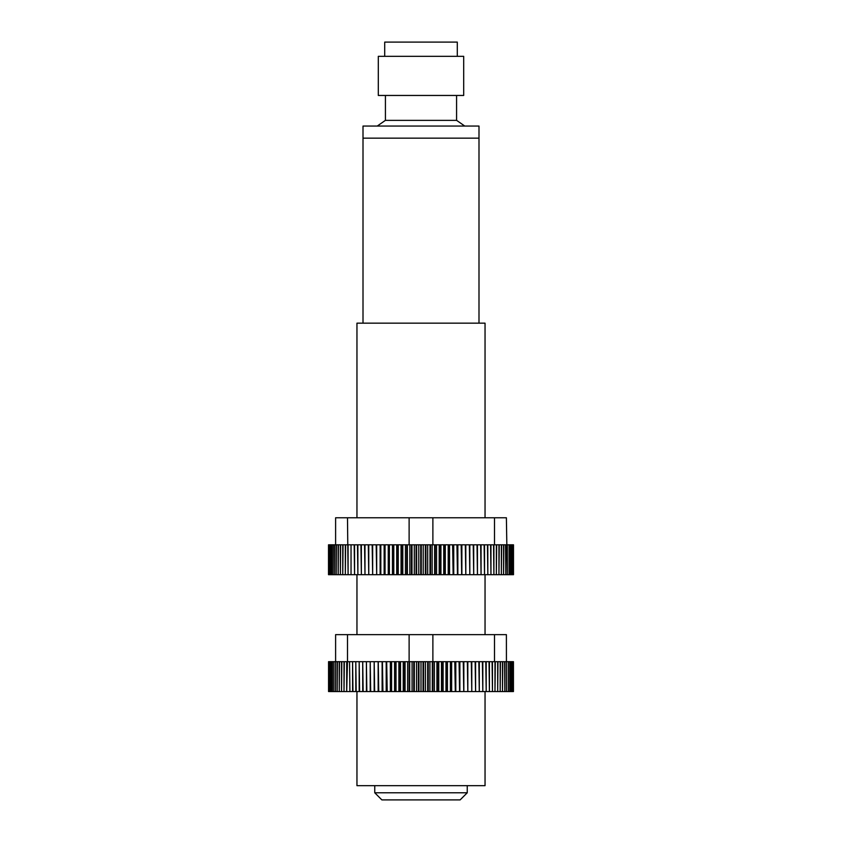 <?xml version="1.0" encoding="UTF-8"?>
<svg xmlns="http://www.w3.org/2000/svg" width="842" height="842" viewBox="0 0 842 842"><rect width="100%" height="100%" fill="white"/><g stroke="black" fill="none" stroke-linecap="round" stroke-linejoin="round"><path stroke-width="1.26" d="M464.763 126.058L456.627 120.374L385.373 120.374L377.237 126.058M363.007 323.16L363.007 138.162L478.993 138.162L478.993 126.058L363.007 126.058L363.007 138.162L478.993 138.162L478.993 323.16M385.425 95.462L385.425 120.374M456.575 95.462L456.575 120.374M463.689 95.462L378.311 95.462L378.311 56.33L463.689 56.33L463.689 95.462M457.29 56.33L457.29 42.1L384.71 42.1L384.71 56.33M404.528 661.675L404.528 691.556L400.529 691.556L400.529 661.675L409.128 661.675L409.128 691.556L409.686 691.556L409.686 661.675L413.748 661.675L413.748 691.556L414.317 691.556L414.317 661.675L418.39 661.675L418.39 691.556L418.958 691.556L418.958 661.675L423.042 661.675L423.042 691.556L423.61 691.556L423.61 661.675L427.683 661.675L427.683 691.556L428.252 691.556L428.252 661.675L432.314 661.675L432.314 691.556L432.872 691.556L432.883 634.636L409.117 634.636L409.117 661.675M409.117 634.636L347.493 634.636L347.493 661.675L349.546 661.675L349.904 691.556L349.546 661.675M349.904 661.675L352.587 661.675L352.587 691.556L349.904 691.556M337.179 661.675L337.179 691.556L335.537 691.556L335.537 661.675L337.179 661.675L335.611 661.675L335.611 634.636L347.493 634.636M432.883 634.636L506.389 634.636L506.463 691.556L506.463 661.675M337.179 691.556L337.421 661.675L339.252 661.675L339.252 691.556L339.515 661.675L341.536 661.675L341.536 691.556L341.82 661.675L344.01 661.675L344.01 691.556L344.325 661.675L346.683 661.675L346.683 691.556L347.493 661.675M399.982 691.556L396.024 691.556L396.024 661.675L399.982 661.675L399.982 691.556L400.529 691.556M400.529 661.675L399.982 661.675M352.966 661.675L355.798 661.675L355.798 691.556L352.966 691.556L352.587 661.675M356.208 661.675L359.187 661.675L359.187 691.556L356.208 691.556L355.798 661.675M359.608 661.675L362.713 661.675L362.713 691.556L359.608 691.556L359.187 661.675M363.155 661.675L366.396 661.675L366.396 691.556L363.155 691.556L362.713 661.675M366.859 661.675L370.217 661.675L370.217 691.556L366.859 691.556L366.396 661.675M370.69 661.675L374.174 661.675L374.174 691.556L370.69 691.556L370.217 661.675M374.658 661.675L378.237 661.675L378.237 691.556L374.658 691.556L374.174 661.675M378.742 661.675L382.415 661.675L382.415 691.556L378.742 691.556L378.237 661.675M382.931 661.675L386.688 661.675L386.688 691.556L382.931 691.556L382.415 661.675M387.215 661.675L391.046 661.675L391.046 691.556L387.215 691.556L386.688 661.675M391.583 661.675L395.477 661.675L395.477 691.556L391.583 691.556L391.583 661.675L391.046 661.675M396.024 661.675L395.477 661.675M404.528 691.556L405.086 691.556L405.086 661.675M409.128 691.556L405.086 691.556M407.633 691.556L407.633 661.675M403.234 691.556L403.234 661.675M494.98 691.556L492.454 691.556L492.454 661.675L494.98 661.675L494.98 691.556L495.317 661.675L497.675 661.675L497.675 691.556L497.99 661.675L500.18 661.675L500.18 691.556L500.464 661.675L502.485 661.675L502.485 691.556L502.748 661.675L504.579 661.675L504.821 691.556L504.821 661.675L506.389 661.675L504.821 661.675M494.507 661.675L494.507 634.636M432.883 661.675L436.914 661.675L436.914 691.556L437.472 691.556L437.472 661.675L436.914 661.675M437.472 661.675L441.471 661.675L441.471 691.556L442.018 691.556L442.018 661.675L441.471 661.675M492.096 691.556L489.413 691.556L489.413 661.675L492.096 661.675L492.454 691.556M418.39 691.556L416.527 691.556L416.527 661.675M416.527 691.556L414.317 691.556M413.748 691.556L409.686 691.556M395.477 691.556L396.024 691.556M391.046 691.556L391.583 691.556M386.688 691.556L387.215 691.556M349.546 691.556L347.02 691.556M346.683 691.556L344.325 691.556M344.01 691.556L341.82 691.556M341.536 691.556L339.515 691.556M339.252 691.556L337.421 691.556M335.537 661.675L335.537 691.556M335.327 691.556L333.864 691.556L333.864 661.675L333.864 691.556M333.674 691.556L332.422 691.556L332.422 661.675L332.422 691.556M332.253 691.556L331.19 691.556L331.19 661.675L331.19 691.556M331.053 691.556L330.19 691.556L330.19 661.675L330.19 691.556M330.085 691.556L329.422 691.556L329.422 661.675L329.422 691.556M329.338 691.556L328.885 661.675L328.885 691.556M328.833 691.556L328.58 661.675L328.58 691.556M328.559 691.556L328.559 661.675M513.441 661.675L513.441 691.556M513.42 691.556L513.167 661.675L513.167 691.556M513.115 691.556L512.662 661.675L512.662 691.556M512.578 691.556L511.915 691.556L511.915 661.675L511.915 691.556M511.81 691.556L510.947 691.556L510.947 661.675L510.947 691.556M510.81 691.556L509.747 691.556L509.747 661.675L509.747 691.556M509.578 691.556L508.326 691.556L508.326 661.675L508.326 691.556M508.136 691.556L506.673 691.556M506.463 691.556L504.821 691.556M504.579 691.556L502.748 691.556M502.485 691.556L500.464 691.556M500.18 691.556L497.99 691.556M497.675 691.556L495.317 691.556M489.034 691.556L486.202 691.556L486.202 661.675L489.034 661.675L489.413 691.556M485.792 691.556L482.813 691.556L482.813 661.675L485.792 661.675L486.202 691.556M482.392 691.556L479.287 691.556L479.287 661.675L482.392 661.675L482.813 691.556M478.845 691.556L475.604 691.556L475.604 661.675L478.845 661.675L479.287 691.556M475.141 691.556L471.783 691.556L471.783 661.675L475.141 661.675L475.604 691.556M471.31 691.556L467.826 691.556L467.826 661.675L471.31 661.675L471.783 691.556M467.342 691.556L463.763 691.556L463.763 661.675L467.342 661.675L467.826 691.556M463.258 691.556L459.585 691.556L459.585 661.675L463.258 661.675L463.763 691.556M459.069 691.556L455.312 691.556L455.312 661.675L459.069 661.675L459.585 691.556M454.785 691.556L450.954 691.556L450.954 661.675L454.785 661.675L455.312 691.556M450.417 691.556L446.523 691.556L446.523 661.675L450.417 661.675L450.417 691.556L450.954 691.556M442.018 661.675L445.976 661.675L445.976 691.556L446.523 691.556M445.976 691.556L442.018 691.556M441.471 691.556L437.472 691.556M436.914 691.556L432.872 691.556M432.314 691.556L428.252 691.556M427.683 691.556L423.61 691.556M423.042 691.556L418.958 691.556M412.075 691.556L412.075 661.675M421 661.675L421 691.556M339.252 661.675L337.421 661.675M344.01 661.675L341.82 661.675M341.536 661.675L339.515 661.675M346.683 661.675L344.325 661.675M390.351 691.556L390.351 661.675M386.194 691.556L386.194 661.675M378.153 691.556L378.153 661.675M398.876 691.556L398.876 661.675M382.121 691.556L382.121 661.675M394.582 691.556L394.582 661.675M506.673 661.675L508.136 661.675M508.326 661.675L509.578 661.675M509.747 661.675L510.81 661.675M510.947 661.675L511.81 661.675M511.915 661.675L512.578 661.675M425.473 691.556L425.473 661.675M429.925 691.556L429.925 661.675M434.367 661.675L434.367 691.556M500.464 661.675L502.485 661.675M495.317 661.675L497.675 661.675M502.748 661.675L504.579 661.675M497.99 661.675L500.18 661.675M446.523 661.675L445.976 661.675M450.954 661.675L450.417 661.675M455.312 661.675L454.785 661.675M332.422 661.675L333.674 661.675M329.422 661.675L330.085 661.675M330.19 661.675L331.053 661.675M331.19 661.675L332.253 661.675M333.864 661.675L335.327 661.675M455.806 661.675L455.806 691.556M447.418 661.675L447.418 691.556M451.649 661.675L451.649 691.556M438.766 661.675L438.766 691.556M443.124 661.675L443.124 691.556M459.879 661.675L459.879 691.556M463.847 661.675L463.847 691.556M336.221 544.806L336.221 574.697L334.674 574.697L334.674 544.806L336.221 544.806L335.611 544.806L335.611 517.767L506.389 517.767L507.326 574.697L507.326 544.806M411.433 574.697L407.381 574.697L407.381 544.806L411.433 544.806L411.433 574.697L412.001 574.697L412.001 544.806L416.074 544.806L416.074 574.697L416.632 574.697L416.632 544.806L420.716 544.806L420.716 574.697L421.284 574.697L421.284 544.806L425.368 544.806L425.368 574.697L425.926 574.697L425.926 544.806L429.999 544.806L429.999 574.697L430.567 574.697L430.567 544.806L434.619 544.806L434.619 574.697L435.177 574.697L435.177 544.806L434.619 544.806M409.117 517.767L409.117 544.806M347.493 517.767L348.093 574.697L348.093 544.806M348.441 544.806L351.04 544.806L351.04 574.697L351.04 544.806M402.244 574.697L398.266 574.697L398.266 544.806L402.244 544.806L402.244 574.697L402.802 574.697L402.802 544.806L402.244 544.806M402.802 544.806L406.823 544.806L406.823 574.697L407.381 574.697M336.221 574.697L336.453 544.806L338.189 544.806L338.189 574.697L338.442 544.806L340.368 544.806L340.368 574.697L340.642 544.806L342.747 544.806L342.747 574.697L343.052 544.806L345.325 544.806L345.325 574.697L345.652 544.806L347.493 544.806M496.348 574.697L493.907 574.697L493.907 544.806L496.348 544.806L496.348 574.697L496.675 544.806L498.948 544.806L498.948 574.697L499.253 544.806L501.358 544.806L501.358 574.697L501.632 544.806L503.558 544.806L503.558 574.697L503.811 544.806L505.547 544.806L505.779 574.697L505.779 544.806L506.389 544.806L505.779 544.806M494.507 517.767L494.507 544.806M432.883 517.767L432.883 544.806M435.177 544.806L439.198 544.806L439.198 574.697L439.756 574.697L439.756 544.806L439.198 544.806M439.756 544.806L443.734 544.806L443.734 574.697L444.281 574.697L444.281 544.806L443.734 544.806M493.559 574.697L490.96 574.697L490.96 544.806L493.559 544.806L493.907 574.697M513.336 544.806L513.336 574.697M513.304 574.697L512.946 544.806L512.946 574.697M512.883 574.697L512.315 574.697L512.315 544.806L512.315 574.697M512.22 574.697L511.462 574.697L511.462 544.806L511.462 574.697M511.336 574.697L510.368 574.697L510.368 544.806L510.368 574.697M510.22 574.697L509.063 574.697L509.063 544.806L509.063 574.697M508.884 574.697L507.526 574.697M507.326 574.697L505.779 574.697M505.547 574.697L503.811 574.697M503.558 574.697L501.632 574.697M501.358 574.697L499.253 574.697M498.948 574.697L496.675 574.697M490.581 574.697L487.823 574.697L487.823 544.806L490.581 544.806L490.96 574.697M487.434 574.697L484.529 574.697L484.529 544.806L487.434 544.806L487.823 574.697M484.118 574.697L481.066 574.697L481.066 544.806L484.118 544.806L484.529 574.697M480.635 574.697L477.456 574.697L477.456 544.806L480.635 544.806L481.066 574.697M477.014 574.697L473.709 574.697L473.709 544.806L477.014 544.806L477.456 574.697M473.236 574.697L469.825 574.697L469.825 544.806L473.236 544.806L473.709 574.697M469.341 574.697L465.815 574.697L465.815 544.806L469.341 544.806L469.825 574.697M465.31 574.697L461.69 574.697L461.69 544.806L465.31 544.806L465.815 574.697M461.174 574.697L457.459 574.697L457.459 544.806L461.174 544.806L461.69 574.697M456.943 574.697L453.143 574.697L453.143 544.806L456.943 544.806L457.459 574.697M452.617 574.697L448.744 574.697L448.744 544.806L452.617 544.806L453.143 574.697M444.281 544.806L448.207 544.806L448.207 574.697L448.744 574.697M448.207 574.697L444.281 574.697M443.734 574.697L439.756 574.697M439.198 574.697L435.177 574.697M434.619 574.697L430.567 574.697M429.999 574.697L425.926 574.697M425.368 574.697L421.284 574.697M420.716 574.697L416.632 574.697M416.074 574.697L412.001 574.697M406.823 574.697L402.802 574.697M397.719 574.697L393.793 574.697L393.793 544.806L397.719 544.806L397.719 574.697L398.266 574.697M393.256 574.697L389.383 574.697L389.383 544.806L393.256 544.806L393.256 574.697L393.793 574.697M388.857 574.697L385.057 574.697L385.057 544.806L388.857 544.806L389.383 574.697M384.541 574.697L380.826 574.697L380.826 544.806L384.541 544.806L385.057 574.697M380.31 574.697L376.69 574.697L376.69 544.806L380.31 544.806L380.826 574.697M376.185 574.697L372.659 574.697L372.659 544.806L376.185 544.806L376.69 574.697M372.175 574.697L368.764 574.697L368.764 544.806L372.175 544.806L372.659 574.697M368.291 574.697L364.986 574.697L364.986 544.806L368.291 544.806L368.764 574.697M364.544 574.697L361.365 574.697L361.365 544.806L364.544 544.806L364.986 574.697M360.934 574.697L357.882 574.697L357.882 544.806L360.934 544.806L361.365 574.697M357.471 574.697L354.566 574.697L354.566 544.806L357.471 544.806L357.882 574.697M351.419 544.806L354.177 544.806L354.566 574.697M354.177 574.697L351.419 574.697M351.04 574.697L348.441 574.697M348.093 574.697L345.652 574.697M345.325 574.697L343.052 574.697M342.747 574.697L340.642 574.697M340.368 574.697L338.442 574.697M338.189 574.697L336.453 574.697M334.474 574.697L333.116 574.697L333.116 544.806L334.474 544.806L334.674 574.697M333.116 544.806L333.116 574.697M332.937 574.697L331.78 574.697L331.78 544.806L331.78 574.697M331.632 574.697L330.664 574.697L330.664 544.806L330.664 574.697M330.538 574.697L329.78 574.697L329.78 544.806L329.78 574.697M329.685 574.697L329.117 574.697L329.117 544.806L329.117 574.697M329.054 574.697L328.696 544.806L328.696 574.697M328.664 574.697L328.664 544.806M407.381 544.806L406.823 544.806M398.266 544.806L397.719 544.806M389.383 544.806L388.857 544.806M393.793 544.806L393.256 544.806M342.747 544.806L340.642 544.806M345.325 544.806L343.052 544.806M340.368 544.806L338.442 544.806M338.189 544.806L336.453 544.806M331.78 544.806L332.937 544.806M329.117 544.806L329.685 544.806M329.78 544.806L330.538 544.806M330.664 544.806L331.632 544.806M448.744 544.806L448.207 544.806M453.143 544.806L452.617 544.806M503.811 544.806L505.547 544.806M501.632 544.806L503.558 544.806M496.675 544.806L498.948 544.806M499.253 544.806L501.358 544.806M418.769 574.697L418.769 544.806M432.146 544.806L432.146 574.697M414.296 574.697L414.296 544.806M423.231 574.697L423.231 544.806M427.704 574.697L427.704 544.806M409.854 574.697L409.854 544.806M507.526 544.806L508.884 544.806M509.063 544.806L510.22 544.806M510.368 544.806L511.336 544.806M511.462 544.806L512.22 544.806M512.315 544.806L512.883 544.806M513.494 544.806L513.494 574.697M388.257 574.697L388.257 544.806M449.544 544.806L449.544 574.697M457.859 544.806L457.859 574.697M384.141 574.697L384.141 544.806M405.434 574.697L405.434 544.806M440.945 544.806L440.945 574.697M396.719 574.697L396.719 544.806M380.121 574.697L380.121 544.806M401.055 574.697L401.055 544.806M328.506 544.806L328.506 574.697M445.281 544.806L445.281 574.697M392.456 574.697L392.456 544.806M436.566 544.806L436.566 574.697M461.879 544.806L461.879 574.697M453.743 544.806L453.743 574.697M467.247 792.785L460.132 799.9L381.868 799.9L374.753 792.785L467.247 792.785L467.247 785.67M374.753 792.785L374.753 785.67M485.045 517.767L485.045 323.16L356.955 323.16L356.955 517.767M485.045 691.556L485.045 785.67L356.955 785.67L356.955 691.556M356.955 574.697L356.955 634.636M485.045 574.697L485.045 634.636"/></g></svg>
